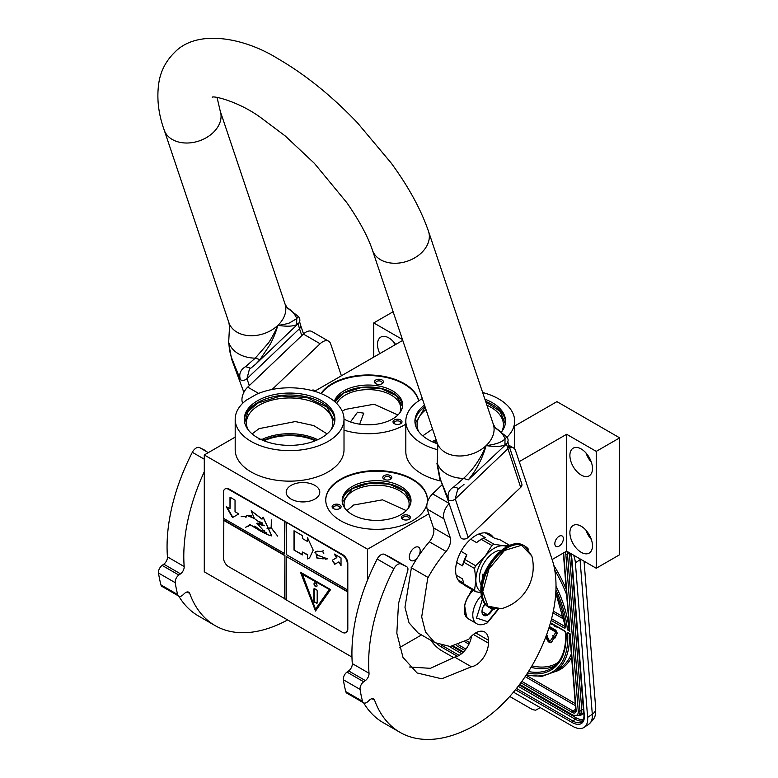 <?xml version="1.0" encoding="UTF-8"?>
<svg xmlns="http://www.w3.org/2000/svg" width="778" height="778" viewBox="0 0 778 778"><rect width="100%" height="100%" fill="white"/><g stroke="black" fill="none" stroke-linecap="round" stroke-linejoin="round"><path stroke-width="1.17" d="M259.074 439.356L263.178 439.123M317.745 439.716A43.179 24.925 -0 0 0 262.954 439.006L266.027 441.554M328.083 441.427A54.411 31.412 -0 0 0 344.012 419.216A54.411 31.412 -0 0 0 313.699 391.042A54.411 31.412 -0 0 0 256.526 394.271L246.393 400.116A54.411 31.412 -0 0 0 235.189 419.216A54.411 31.412 -0 0 0 268.78 448.235A54.411 31.412 -0 0 0 328.083 441.427M344.012 419.216L344.012 449.733A54.411 31.412 180 0 1 328.083 471.945A54.411 31.412 180 0 1 268.78 478.762A54.411 31.412 180 0 1 235.189 449.733L235.189 419.216M424.487 405.085A45.309 26.16 -0 0 0 414.927 421.141A45.309 26.16 -0 0 0 437.44 443.752M501.411 432.053A45.309 26.16 -0 0 0 505.544 421.141A45.309 26.16 -0 0 0 484.898 399.202M507.013 437.197A54.411 31.412 -0 0 0 514.647 421.141A54.411 31.412 -0 0 0 482.652 392.52M422.308 398.618A54.411 31.412 -0 0 0 405.824 421.141A54.411 31.412 -0 0 0 437.518 449.694M414.966 422.114A45.309 26.16 180 0 1 425.002 406.631M505.515 422.114A45.309 26.16 -0 0 0 485.647 401.419M559.1 536.275A6.03 3.482 -60 0 1 562.124 535.974A6.03 3.482 -60 0 1 563.048 540.807A6.03 3.482 -60 0 1 559.1 546.127A6.03 3.482 -60 0 1 556.085 546.428A6.03 3.482 -60 0 1 555.161 541.595A6.03 3.482 -60 0 1 559.1 536.275M514.647 426.043L556.931 401.633L619.667 437.858L596.24 451.376L566.637 434.28L566.637 551.145L552.127 559.528M566.637 434.28L519.237 461.646M440.484 480.94A54.411 31.412 180 0 1 405.824 451.668L405.824 421.141M418.661 431.537A43.179 24.925 180 0 1 417.057 424.817A43.179 24.925 180 0 1 426.004 409.627M501.81 431.537A43.179 24.925 -0 0 0 503.415 424.817A43.179 24.925 -0 0 0 486.921 405.221M314.866 499.087A16.795 9.696 -0 0 0 319.777 492.231A16.795 9.696 -0 0 0 309.411 483.274A16.795 9.696 -0 0 0 291.108 485.375A16.795 9.696 -0 0 0 286.187 492.231A16.795 9.696 -0 0 0 296.554 501.188A16.795 9.696 -0 0 0 314.866 499.087M320.935 393.532A50.862 29.369 180 0 1 332.264 383.573A50.862 29.369 180 0 1 384.847 376.581A50.862 29.369 180 0 1 418.729 400.835M405.824 424.117A50.862 29.369 180 0 1 404.19 425.109A50.862 29.369 180 0 1 344.012 430.166M340.628 479.19A50.862 29.369 180 0 1 396.06 472.829A50.862 29.369 180 0 1 427.453 499.962A50.862 29.369 180 0 1 412.564 520.725A50.862 29.369 180 0 1 357.131 527.085A50.862 29.369 180 0 1 325.729 499.962A50.862 29.369 180 0 1 340.628 479.19M428.795 513.859L367.556 549.219L204.283 454.955L235.189 437.11M402.45 339.49L373.751 322.919L393.123 311.735M311.832 390.537L313.019 389.856L315.032 391.013L402.741 340.375M619.667 437.858L619.667 554.724L596.24 568.241L566.637 551.145M421.52 634.936L399.27 647.773M351.967 657.079L204.283 571.82L204.283 454.955M569.895 532.745A15.968 9.219 -120 0 0 576.868 548.821A15.968 9.219 -120 0 0 589.17 553.1A15.968 9.219 -120 0 0 592.476 545.786A15.968 9.219 -120 0 0 585.503 529.721A15.968 9.219 -120 0 0 573.201 525.442A15.968 9.219 -120 0 0 569.895 532.745M569.895 455.48A15.968 9.219 -120 0 0 576.868 471.556A15.968 9.219 -120 0 0 589.17 475.835A15.968 9.219 -120 0 0 592.476 468.521A15.968 9.219 -120 0 0 585.503 452.446A15.968 9.219 -120 0 0 573.201 448.167A15.968 9.219 -120 0 0 569.895 455.48M596.24 451.376L596.24 568.241M436.808 441.778A41.166 23.768 -0 0 0 434.62 442.721M321.256 393.658A50.862 29.369 180 0 1 332.264 384.157A50.862 29.369 180 0 1 384.429 377.087A50.862 29.369 180 0 1 418.613 400.913M325.729 500.244A50.862 29.369 180 0 1 340.628 479.773A50.862 29.369 180 0 1 395.827 473.355A50.862 29.369 180 0 1 427.453 500.244M417.368 557.826A7.692 4.435 -60 0 1 414.732 560.131A7.692 4.435 -60 0 1 410.891 560.51A7.692 4.435 -60 0 1 409.714 554.354A7.692 4.435 -60 0 1 414.732 547.576A7.692 4.435 -60 0 1 418.574 547.197A7.692 4.435 -60 0 1 418.827 555.618M367.556 549.219L367.556 580.009M373.751 322.919L373.751 357.112M395.623 344.479A15.968 9.219 -120 0 0 380.821 337.098A15.968 9.219 -120 0 0 377.515 344.411A15.968 9.219 -120 0 0 379.81 353.611M591.377 539.533A15.968 9.219 60 0 1 586.048 530.314M591.377 462.268A15.968 9.219 60 0 1 586.048 453.049M377.777 384.342A4.493 2.597 -0 0 0 382.124 383.671A4.493 2.597 -0 0 0 380.111 379.324A4.493 2.597 -0 0 0 375.054 380.53A4.493 2.597 -0 0 0 375.764 383.671A4.493 2.597 -0 0 0 377.777 384.342M394.329 419.984A4.493 2.597 -0 0 0 394.329 423.66A4.493 2.597 -0 0 0 400.68 423.66L400.68 423.66A4.493 2.597 -0 0 0 400.68 419.984A4.493 2.597 -0 0 0 394.329 419.984M344.012 419.05A34.426 19.878 -0 0 0 392.569 418.972A34.426 19.878 -0 0 0 402.654 404.92A34.426 19.878 -0 0 0 381.405 386.559A34.426 19.878 -0 0 0 343.886 390.867A34.426 19.878 -0 0 0 334.365 401.351M386.141 479.958A4.493 2.597 -0 0 0 390.488 479.287A4.493 2.597 -0 0 0 388.475 474.94A4.493 2.597 -0 0 0 383.418 476.155A4.493 2.597 -0 0 0 384.128 479.287A4.493 2.597 -0 0 0 386.141 479.958M340.939 506.05A4.493 2.597 -0 0 0 335.435 504.222A4.493 2.597 -0 0 0 332.255 507.392A4.493 2.597 -0 0 0 333.422 508.559A4.493 2.597 -0 0 0 339.782 508.559A4.493 2.597 -0 0 0 340.939 506.05M402.693 515.6A4.493 2.597 -0 0 0 402.693 519.276A4.493 2.597 -0 0 0 409.043 519.276L409.043 519.276A4.493 2.597 -0 0 0 409.043 515.6A4.493 2.597 -0 0 0 402.693 515.6M352.249 486.483A34.426 19.878 -0 0 0 342.174 500.536A34.426 19.878 -0 0 0 363.423 518.897A34.426 19.878 -0 0 0 400.933 514.589A34.426 19.878 -0 0 0 411.017 500.536A34.426 19.878 -0 0 0 389.768 482.175A34.426 19.878 -0 0 0 352.249 486.483M394.864 344.917A15.968 9.219 60 0 1 393.668 341.97M350.47 421.948L357.569 412.194L363.764 413.167L359.669 424.166M257.567 400.719A45.309 26.16 -0 0 0 244.292 419.216A45.309 26.16 -0 0 0 272.261 443.382A45.309 26.16 -0 0 0 321.635 437.713A45.309 26.16 -0 0 0 334.91 419.216A45.309 26.16 -0 0 0 306.94 395.049A45.309 26.16 -0 0 0 257.567 400.719M376.251 383.904A3.316 1.916 -0 0 1 375.628 382.795A3.316 1.916 -0 0 1 379.8 380.948A3.316 1.916 180 0 1 382.251 382.795A3.316 1.916 180 0 1 381.638 383.904M394.806 423.903A3.316 1.916 180 0 1 394.193 422.785A3.316 1.916 180 0 1 395.166 421.433A3.316 1.916 -0 0 1 398.774 421.024A3.316 1.916 -0 0 1 400.816 422.785A3.316 1.916 -0 0 1 400.203 423.903M334.919 401.827A34.426 19.878 180 0 1 343.886 392.802A34.426 19.878 -0 0 1 380.627 388.31A34.426 19.878 -0 0 1 402.605 405.883M384.614 479.53A3.316 1.916 -0 0 1 383.992 478.412A3.316 1.916 -0 0 1 388.164 476.564A3.316 1.916 180 0 1 390.624 478.412A3.316 1.916 180 0 1 390.002 479.53M333.908 508.802A3.316 1.916 -0 0 1 333.402 508.19A3.316 1.916 180 0 1 333.285 507.694A3.316 1.916 180 0 1 336.164 505.797A3.316 1.916 180 0 1 339.801 507.198A3.316 1.916 -0 0 1 339.908 507.694A3.316 1.916 -0 0 1 339.296 508.802M403.169 519.519A3.316 1.916 180 0 1 402.557 518.401A3.316 1.916 180 0 1 403.529 517.049A3.316 1.916 -0 0 1 407.137 516.641A3.316 1.916 -0 0 1 409.179 518.401A3.316 1.916 -0 0 1 408.567 519.519M342.213 501.499A34.426 19.878 180 0 1 352.249 488.419A34.426 19.878 -0 0 1 388.99 483.926A34.426 19.878 -0 0 1 410.979 501.499M408.246 508.355A32.53 18.779 -0 0 0 409.121 504.018A32.53 18.779 -0 0 0 389.039 486.668A32.53 18.779 -0 0 0 353.591 490.733A32.53 18.779 180 0 0 344.061 504.018A32.53 18.779 180 0 0 344.936 508.355M399.882 412.729A32.53 18.779 -0 0 0 400.758 408.401A32.53 18.779 -0 0 0 380.675 391.042A32.53 18.779 -0 0 0 345.228 395.117A32.53 18.779 180 0 0 336.786 403.568M315.216 440.786A41.166 23.768 -0 0 0 265.094 440.299M331.175 429.602A43.179 24.925 -0 0 0 332.78 422.882A43.179 24.925 -0 0 0 306.124 399.853A43.179 24.925 -0 0 0 259.074 405.26A43.179 24.925 180 0 0 246.422 422.882A43.179 24.925 180 0 0 248.026 429.602M244.331 420.178A45.309 26.16 180 0 1 257.567 402.654A45.309 26.16 -0 0 1 306.162 396.799A45.309 26.16 -0 0 1 334.88 420.178M342.291 502.218L352.337 488.565L369.754 483.157L389.447 484.198L404.861 491.346L410.891 502.218M346.92 510.611L353.591 505.029L382.465 499.836L406.262 510.611M252.111 433.9L259.074 428.629L295.339 421.55L313.719 425.585L327.1 433.9M244.71 422.726L248.075 411.504L257.819 403.082L280.829 395.983L306.804 397.461L326.974 407.02L334.55 421.433L334.501 422.726M342.291 411.358L345.228 409.413L374.101 404.22L397.898 414.995M335.046 401.934L343.973 392.948L361.391 387.541L381.074 388.582L396.498 395.73L402.527 406.602M422.746 435.826L432.539 429.067M485.851 402.041L500.06 411.329L505.185 423.368L505.136 424.662M415.345 424.662L415.287 423.368L425.167 407.127M579.97 558.847A23.661 12.419 55.8 0 1 580.048 559.664L575.389 562.834L587.633 717.404A23.661 12.419 -124.2 0 1 584.19 727.323L588.849 724.162A23.661 12.419 55.8 0 0 592.301 714.243L587.633 717.404M575.389 562.834A23.661 12.419 -124.2 0 0 573.6 555.171M430.759 640.265A23.661 12.419 -124.2 0 0 441.875 650.816L453.807 657.702M584.19 727.323A23.661 12.419 -124.2 0 1 572.365 726.146L513.48 692.157M509.746 696.466L532.483 709.594L535.604 710.226L540.331 707.659M569.36 633.418L567.639 632.592L570.148 633.866L576.119 710.275A5.913 3.102 55.8 0 1 572.297 712.463L520.852 682.753M555.939 589.743A95.227 49.977 -124.2 0 1 567.415 629.83L569.34 628.585M569.778 629.266L563.642 552.876M546.263 635.665L547.216 635.305L546.594 634.77M550.26 640.897A1.653 0.866 -124.2 0 1 548.665 639.506L546.827 635.568M551.232 642.356A3.355 1.76 -124.2 0 0 551.514 642.22A3.355 1.76 -124.2 0 0 551.777 641.947L553.965 637.746M554.986 638.038L556.912 634.012A2.859 1.498 -124.2 0 0 556.747 631.785A2.859 1.498 -124.2 0 0 554.899 629.655L550.386 627.049L549.881 627.389L549.988 628.712L554.5 631.318A1.157 0.613 55.8 0 1 555.249 632.183A1.157 0.613 55.8 0 1 555.317 633.078L553.343 636.141L552.798 635.509L553.372 637.571L554.986 638.038L554.432 637.406L556.416 634.352A2.859 1.498 -124.2 0 0 556.241 632.125A2.859 1.498 -124.2 0 0 554.403 629.995L549.881 627.389M553.683 635.616L552.798 635.509M549.958 627.331L549.394 626.446M553.644 624.831L554.5 626.066L556.26 627.078L556.747 626.621M550.989 623.295L551.797 624.501L552.312 624.063M553.168 636.832L550.192 641.014A1.653 0.866 55.8 0 1 550.056 641.16A1.653 0.866 55.8 0 1 548.159 639.847L546.244 635.723M554.267 638.096L553.771 638.437L552.672 637.172M545.786 636.939L547.177 639.915A3.355 1.76 -124.2 0 0 551.009 642.56A3.355 1.76 -124.2 0 0 551.281 642.278L553.771 638.437M554.938 637.065L554.432 637.406M549.9 627.661L549.161 627.204M548.869 628.118L549.589 627.875M556.26 627.078L556.202 626.309M551.797 624.501L551.894 623.82M555.764 626.057L554.111 625.104M473.082 590.21A17.982 10.377 120 0 0 470.389 593.186M468.502 595.88A17.982 10.377 120 0 0 464.447 606.636M473.228 590.288A18.925 10.931 120 0 0 464.252 610.069L464.252 609.388A17.982 10.377 120 0 0 464.252 609.67M464.252 610.069A18.925 10.931 120 0 0 468.171 618.734L476.7 623.655C479.092 625.376 482.642 625.104 487.349 622.838L498.416 609.281M482.37 599.43L476.476 618.043L487.835 621.748L497.901 609.339M484.947 604.02A8.276 4.785 120 0 0 481.981 611.605A8.276 4.785 120 0 0 487.835 614.99A8.276 4.785 120 0 0 492.785 608.98M482 611.119L482.759 614.435L487.777 614.883L492.795 608.639M487.777 614.883L482.039 611.576M484.558 604.535A7.099 4.094 120 0 1 482.992 607.229L485.278 604.399M471.906 589.53L467.909 597.329M464.68 605.936L466.703 617.567M472.411 589.821L469.883 594.217M464.262 609.32L467.15 617.829M506.556 436.662L495.362 427.958L493.271 424.107A29.574 21.512 161.4 0 1 486.143 445.599C495.712 444.452 502.005 442.205 505.029 438.86L506.838 436.973C508.695 439.453 508.491 441.855 506.245 444.16L468.259 479.88C476.369 470.223 482.331 458.796 486.143 445.599C494.857 446.873 501.11 446.66 504.912 444.958L506.254 443.518L520.677 487.388A4.736 3.443 161.4 0 0 521.824 483.945L508.9 445.483L507.752 448.916L455.256 498.931L457.629 489.586L463.989 484.412L459.409 488.146M468.259 479.88L463.513 478.412A36.041 26.219 161.4 0 1 437.207 463.221L437.771 447.292L437.207 463.221L440.27 479.073L448.721 500.03C446.98 494.429 448.682 490.043 453.827 486.892L463.513 478.412C472.927 469.902 480.464 458.971 486.143 445.599A29.574 21.512 161.4 0 1 457.804 455.937A29.574 21.512 161.4 0 1 437.207 442.945L372.458 250.224A29.574 21.512 -18.6 0 0 393.055 263.217A29.574 21.512 -18.6 0 0 421.394 252.879A29.574 21.512 -18.6 0 0 428.522 231.387L493.271 424.107M243.874 392.336L231.591 359.086L228.644 342.972L229.491 327.042L228.927 322.695A29.574 21.512 -18.6 0 0 249.534 335.688A29.574 21.512 -18.6 0 0 277.872 325.35C277.639 326.702 270.394 340.978 268.031 343.448L255.242 358.162L245.547 366.652C240.363 369.832 238.671 374.208 240.451 379.781L231.99 358.823C230.113 354.039 229.092 348.748 228.936 342.972A36.041 26.219 -18.6 0 0 255.242 358.162L259.978 359.631L255.699 364.182L250.711 368.266L245.547 366.652M453.827 486.892L458.981 488.516M440.27 479.073L447.418 498.504L448.721 500.03A4.736 3.443 -18.6 0 0 455.256 498.931L468.181 537.394A4.736 3.443 161.4 0 1 461.646 538.493A4.736 3.443 161.4 0 1 460.343 536.976L447.418 498.504M249.378 369.317L246.976 378.682L299.481 328.676L297.984 323.278L296.642 324.718C292.723 326.274 287.646 326.75 277.872 325.35A29.574 21.512 -18.6 0 0 284.991 303.858L287.082 307.718L298.285 316.413L296.758 318.62L289.688 322.821C288.589 323.638 279.01 325.399 277.872 325.35C274.469 336.193 274.031 336.378 270.511 343.876L259.978 359.631M298.237 316.364L298.567 316.734C300.473 319.495 300.279 321.888 297.974 323.92L255.719 364.162M468.181 537.394L520.677 487.388M409.617 667.018L430.399 668.321L454.673 657.128L471.41 666.785L441.719 678.805L417.086 672.96L402.994 657.4L396.829 633.214L398.511 603.534L407.487 571.49A5.086 2.937 120 0 0 406.894 566.861A5.086 2.937 120 0 0 406.806 566.812L401.166 564.001A7.099 4.094 120 0 0 393.911 568.689A151.409 87.418 120 0 0 368.646 663.041A151.409 87.418 120 0 0 369.025 673.262A5.913 3.413 -60 0 1 365.368 680.575L363.705 681.771A5.913 3.413 120 0 0 360.088 689.415A165.607 95.616 120 0 0 362.538 701.289A5.913 3.413 120 0 0 363.618 702.835A151.409 87.418 120 0 0 383.272 722.694L400.009 732.351A151.409 87.418 120 0 0 475.708 724.853A113.559 65.566 120 0 0 552.079 559.392L515.522 450.579A11.826 6.827 120 0 0 513.48 447.914A11.826 6.827 120 0 0 509.609 447.613M393.911 568.689L377.184 559.032A151.409 87.418 120 0 0 351.919 653.384A151.409 87.418 120 0 0 352.298 663.605L369.025 673.262M454.673 657.128A17.982 10.377 120 0 0 471.497 636.171M449.149 503.648A11.826 6.827 120 0 0 443.927 518.78L427.2 509.113L433.482 527.815A11.826 6.827 120 0 1 429.339 541.789A92.028 53.137 120 0 0 411.387 567.804L404.968 607.297L409.043 622.847L418.049 632.932L434.776 642.589L450.219 646.518L468.774 639.292A17.982 10.377 120 0 1 484.704 632.018A17.982 10.377 120 0 1 488.428 640.245L488.428 643.143A17.982 10.377 120 0 1 471.41 666.785M427.2 509.113A11.826 6.827 -60 0 1 432.568 493.845L442.05 484.82M371.991 698.693L374.578 700.181A5.913 3.413 -60 0 0 373.576 698.926A5.913 3.413 -60 0 0 369.404 700.132L367.8 701.63A5.913 3.413 120 0 1 363.618 702.835L346.891 693.179A5.913 3.413 -60 0 1 345.802 691.632A165.607 95.616 120 0 1 343.361 679.758A5.913 3.413 -60 0 1 346.978 672.114L348.641 670.918A5.913 3.413 120 0 0 352.298 663.605M377.184 559.032A7.099 4.094 -60 0 1 384.439 554.344L390.079 557.155A5.086 2.937 -60 0 1 390.167 557.204A5.086 2.937 -60 0 1 390.255 557.262M411.144 567.677L427.871 577.334L421.695 616.964L425.537 632.067L434.766 642.599M411.387 567.804L427.871 577.334M443.927 518.78L450.209 537.472A11.826 6.827 -60 0 1 446.066 551.446A92.028 53.137 120 0 0 428.114 577.461M374.578 700.181A151.409 87.418 120 0 0 400.009 732.351M493.388 537.54A28.387 16.387 120 0 0 489.907 534.146A28.387 16.387 120 0 0 468.025 541.751A28.387 16.387 120 0 0 455.636 570.323A28.387 16.387 120 0 0 461.519 583.315A28.387 16.387 120 0 0 464.126 584.346M204.283 471.75A151.409 87.418 120 0 0 183.793 556.319A151.409 87.418 120 0 0 184.172 566.54A5.913 3.413 -60 0 1 180.515 573.853L178.852 575.049A5.913 3.413 120 0 0 175.235 582.693A165.607 95.616 120 0 0 177.676 594.567A5.913 3.413 120 0 0 178.765 596.113A5.913 3.413 120 0 0 182.947 594.898L184.542 593.41A5.913 3.413 -60 0 1 188.723 592.204A5.913 3.413 -60 0 1 189.715 593.458A151.409 87.418 120 0 0 215.146 625.629A151.409 87.418 120 0 0 287.627 619.94M204.283 459.205L192.331 452.3A151.409 87.418 120 0 0 167.066 546.662A151.409 87.418 120 0 0 167.445 556.883L184.172 566.54M243.144 402.858L242.347 402.391L242.658 403.325M242.347 402.391A11.826 6.827 -60 0 1 247.715 387.123L303.401 334.083A11.826 6.827 -60 0 1 311.9 331.525L328.627 341.192A11.826 6.827 120 0 0 320.128 343.74L272.125 389.467M178.775 596.113A151.409 87.418 120 0 0 198.419 615.972L215.146 625.629M178.765 596.113L162.038 586.456A5.913 3.413 -60 0 1 160.949 584.9A165.607 95.616 120 0 1 158.508 573.036A5.913 3.413 -60 0 1 162.125 565.392L163.788 564.196A5.913 3.413 120 0 0 167.445 556.883M192.331 452.3A7.099 4.094 -60 0 1 199.586 447.613L205.227 450.433A5.086 2.937 -60 0 1 205.314 450.481A5.086 2.937 -60 0 1 205.402 450.53M341.396 375.793L330.669 343.857A11.826 6.827 120 0 0 328.627 341.192M461.062 551.339L466.839 554.675L464.981 559.577L475.64 565.723A29.214 16.873 120 0 0 474.57 568.475L475.873 580.057L474.57 590.171A29.214 16.873 120 0 0 475.64 591.688L480.96 592.651M470.68 539.193L476.554 542.587L481.251 539.339L491.91 545.485L485.083 556.358L475.64 565.723M478.985 533.971L485.239 537.579L483.381 538.104L494.04 544.26L503.483 545.738A26.024 15.025 120 0 0 485.083 556.358A26.024 15.025 120 0 0 475.873 580.057M508.705 545.855L503.483 545.738A26.024 15.025 120 0 1 506.925 546.71M485.229 532.823L494.954 538.444L499.651 539.562L509.785 545.407M456.132 575.156L462.492 578.832L463.921 584.015A29.214 16.873 120 0 0 464.981 585.533L475.64 591.688M458.038 579.921L463.649 583.16M463.921 584.015L474.57 590.171M456.647 562.494L462.492 565.869L463.921 562.319L474.57 568.475M462.492 565.869A27.211 15.706 -60 0 1 466.839 554.675M463.921 562.319A29.214 16.873 -60 0 1 464.981 559.577M491.91 545.485A29.214 16.873 -60 0 1 494.04 544.26M481.251 539.339A29.214 16.873 -60 0 1 482.321 538.687A29.214 16.873 -60 0 1 483.381 538.104M476.554 542.587A27.211 15.706 -60 0 1 480.901 539.514L482.321 538.687M475.873 580.096A26.024 15.025 120 0 0 480.911 591.776M501.353 550.347A20.938 12.088 -60 0 0 479.472 577.996A20.938 12.088 120 0 0 481.271 585.124M494.263 609.203A35.487 20.491 -60 0 1 489.459 607.647L501.353 608.697L487.932 606.169L482.749 591.591L488.954 569L504.484 550.484L521.6 545.261L531.802 555.959L524.946 546.175A35.487 20.491 -60 0 1 528.7 549.56M484.013 574.621L482.992 574.028A19.518 11.271 120 0 0 482.486 578.579A19.518 11.271 120 0 0 482.496 579.27M480.726 584.152A19.518 11.271 120 0 0 481.008 584.327L481.358 584.531M500.235 550.357A19.518 11.271 -60 0 1 500.526 550.523L500.876 550.727M482.992 574.028L482.992 577.607M483.965 574.767A2.363 1.361 -120 0 0 483.478 574.874A2.363 1.361 -120 0 0 482.992 575.963A2.363 1.361 -120 0 0 483.187 576.984M483.653 574.806A2.363 1.361 -120 0 0 483.391 576.362M346.093 632.465A7.099 4.094 -120 0 0 346.346 632.339A7.099 4.094 -120 0 0 347.815 629.091L347.815 563.418A7.099 4.094 -120 0 0 342.797 554.724L229.043 489.041A7.099 4.094 -120 0 0 225.494 488.691A7.099 4.094 -120 0 0 225.25 488.856M347.319 591.718L286.255 556.465L286.255 599.926L342.301 632.281A7.099 4.094 -120 0 0 345.85 632.631A7.099 4.094 -120 0 0 347.319 629.383L347.319 563.7A7.099 4.094 -120 0 0 342.301 555.015L284.913 521.493L284.583 553.566L223.519 518.313L223.519 492.231A7.099 4.094 -120 0 1 224.988 488.983L225.494 488.691M223.86 518.508L223.519 557.914A7.099 4.094 -120 0 0 228.537 566.598L286.255 599.537M284.913 521.493L228.537 489.333A7.099 4.094 -120 0 0 224.988 488.983M341.027 565.645L341.027 557.923L334.336 554.062L336.495 557.807L332.313 560.218L334.686 564.313L338.868 561.901L341.027 565.645M309.634 557.807L313.213 550.124L307.398 537.442L307.398 541.41L302.379 538.512L302.379 535.614L294.016 530.781L294.016 550.095L302.379 554.928L302.379 552.03L307.398 554.928L307.398 558.886L309.158 558.098M309.304 558.011L307.398 558.886M327.48 558.847L316.568 554.772L316.918 558.011L315.605 551.68L322.598 551.388L323.823 553.732L322.734 551.388L323.337 550.532L322.578 551.252L315.518 551.553L316.996 558.137L316.646 554.909L327.48 558.847M317.084 558.02L323.152 558.876L317.084 558.02M286.255 522.66L286.255 554.529L347.319 589.782M286.255 556.465L347.649 591.523M315.528 611.031L330.592 589.607L300.473 572.229L315.528 611.031M223.86 520.044L284.913 555.298L284.913 598.768M284.583 598.953L284.913 555.298M223.519 520.239L284.583 555.492M226.213 506.634L232.515 517.545L238.817 513.908L235.034 511.72L235.034 500.079L229.996 497.171L229.996 508.812L226.213 506.634M261.379 531.637L249.475 524.284L266.99 534.33M265.317 532.366L266.659 532.852L265.123 532.191L265.006 533.368L254.756 526.084L260.173 530.781L249.339 524.353M262.439 523.01L262.614 525.51L257.129 523.04L256.789 523.682M262.799 530.295L264.53 530.859M254.396 518.284L246.966 515.299L246.101 516.174L241.19 516.563L246.013 516.349L245.877 517.467L247.083 515.503L254.425 518.508M258.374 521.27L261.603 522.553M271.746 535.867L263.178 517.195M262.079 519.082L251.382 510.864M248.406 526.22L249.913 524.926L245.469 527.338L250.127 525.062M248.279 526.016L245.469 527.338M267.039 528.243L271.259 528.038L277.688 536.12L271.347 527.922L271.347 519.947L271.172 527.824L267.039 528.243M284.583 521.688L284.583 553.566M338.868 561.901L341.027 564.877M332.313 560.218L335.017 564.128M336.495 557.807L332.653 560.024M335.007 554.442L336.835 557.612M294.016 550.095L302.379 554.539M294.356 530.975L294.356 549.91M307.398 541.41L307.738 537.929M307.398 554.928L307.738 558.692M302.379 552.03L307.738 554.733M315.605 551.505L314.934 552.399M316.743 554.86L317.755 554.772M323.327 558.75L324.086 558.808M325.194 559.207L327.46 558.828M322.578 551.252L323.24 550.474M322.598 551.388L317.229 551.271M315.693 551.631L317.395 551.174M317.249 557.933L322.996 558.74M301.008 572.53L315.8 610.652M226.884 507.023L232.846 517.351M229.996 508.812L230.327 497.366M261.505 531.559L260.173 530.781M262.799 532.327L267.019 534.233M264.219 525.734L257.236 523.244L259.405 523.39M262.293 525.364L264.277 525.685M247.005 515.269L245.916 517.273M247.083 515.503L251.44 515.931M264.501 525.286L262.769 525.568L262.653 523.147M266.903 533.212L265.191 533.445L265.24 532.395L266.805 533.144M265.191 532.162L265.065 533.066M262.575 522.933L262.75 525.432M241.452 516.699L246.149 516.271M266.65 534.418L271.658 535.916L263.09 517.234L261.991 519.15L251.168 510.825L254.435 518.576L264.121 525.792L257.051 523.351L266.835 534.311M267.097 528.466L271.347 527.873M302.263 573.833L329.473 589.549L315.528 609.096L302.263 573.833M301.922 574.028L329.473 589.549M329.143 589.743L315.528 609.096M317.035 585.669A2.13 1.225 -120 0 0 316.111 583.529A2.13 1.225 -120 0 0 314.468 582.955A2.13 1.225 -120 0 0 314.03 583.928A2.13 1.225 -120 0 0 314.954 586.077A2.13 1.225 -120 0 0 316.597 586.641A2.13 1.225 -120 0 0 317.035 585.669M316.364 603.232A1.186 0.681 -120 0 0 316.957 603.29A1.186 0.681 -120 0 0 317.2 602.746L317.2 591.154A1.186 0.681 -120 0 0 316.364 589.705L314.691 588.742A1.186 0.681 -120 0 0 314.108 588.683A1.186 0.681 -120 0 0 313.855 589.228L313.855 600.81A1.186 0.681 -120 0 0 314.691 602.26L316.704 603.038A1.186 0.681 -120 0 0 317.103 603.154M314.643 582.887A2.13 1.225 -120 0 0 314.361 583.743A2.13 1.225 -120 0 0 315.178 585.766A2.13 1.225 -120 0 0 316.753 586.524M314.293 588.625A1.186 0.681 -120 0 0 314.195 589.034L314.195 600.626A1.186 0.681 -120 0 0 315.032 602.075L316.704 603.038M316.121 440.416A42.226 24.381 -0 0 0 264.335 439.862M436.166 439.862A43.179 24.925 -0 0 0 432.101 441.641M436.594 441.126A42.226 24.381 -0 0 0 433.716 442.351M580.641 559.236A11.826 7.401 175.5 0 1 580.048 559.664L592.301 714.243A11.826 7.401 175.5 0 0 595.724 708.476L584.054 561.21M570.78 553.537A18.925 9.929 55.8 0 1 571.869 558.692L584.288 715.478A18.925 9.929 55.8 0 1 572.073 722.47L515.435 689.775M457.445 656.292L441.583 647.131A18.925 9.929 55.8 0 1 436.993 643.659M571.869 558.692A1.186 0.739 175.5 0 1 571.519 558.225L570.498 553.382M584.288 715.478A1.186 0.739 175.5 0 1 583.938 715.001L571.519 558.225M583.938 715.001C584.122 718.016 583.374 720.302 581.701 721.867A17.748 9.317 55.8 0 1 572.832 720.982L516.495 688.462M572.073 722.47A1.186 0.681 -60 0 1 572.832 720.982L575.331 719.29L518.187 686.293M459.195 655.377L442.342 645.652A17.748 9.317 55.8 0 1 441.145 644.894M441.583 647.131A1.186 0.681 -60 0 1 442.342 645.652L442.818 645.332M582.741 720.846A17.748 9.317 55.8 0 1 575.331 719.29A1.186 0.681 -60 0 0 576.09 717.802L519.208 684.961M461.636 653.646L449.324 646.537M583.607 719.047A16.562 8.694 55.8 0 1 576.09 717.802M462.949 652.479L452.329 646.353M578.813 715.254A11.826 6.205 -124.2 0 0 583.432 709.75L571.295 556.474M583.432 709.75A1.186 0.739 -4.5 0 0 581.769 709.837L569.34 553.051A10.649 5.592 -124.2 0 0 569.311 552.691M569.661 552.895A1.186 0.739 -4.5 0 0 569.34 553.051L567.512 554.296L579.931 711.082L581.769 709.837A10.649 5.592 -124.2 0 1 580.213 714.301L578.385 715.546A10.649 5.592 55.8 0 0 579.931 711.082A1.186 0.739 175.5 0 1 578.258 711.16A9.462 4.969 55.8 0 1 572.151 714.661L519.665 684.358M566.861 551.281A10.649 5.592 55.8 0 1 567.512 554.296A1.186 0.739 175.5 0 1 565.839 554.374L578.258 711.16M519.5 684.572L572.394 715.118A1.186 0.681 -60 0 1 572.151 714.661M463.513 651.935L453.535 646.178M565.324 551.903A9.462 4.969 55.8 0 1 565.839 554.374M456.385 645.536L464.874 650.437M526.414 674.759A95.227 49.977 -124.2 0 0 567.639 632.592M567.415 629.83L569.856 631.24M550.503 622.701L564.235 630.627A2.363 1.245 55.8 0 1 566.063 633.516A92.854 48.732 55.8 0 1 527.513 673.077M555.803 592.603A92.854 48.732 55.8 0 1 565.538 626.903A2.363 1.245 55.8 0 1 564.021 627.865L551.125 620.426M458.534 644.855L465.925 649.115M576.119 710.275A1.186 0.739 175.5 0 1 575.769 709.799L569.778 634.148L568.407 633.35M575.769 709.799L575.428 711.209A4.736 2.48 55.8 0 1 573.055 710.975L521.834 681.402M572.297 712.463A1.186 0.681 -60 0 1 573.055 710.975L575.72 709.166M526.161 675.148L542.033 676.345L555.161 671.56A96.404 50.599 -124.2 0 0 569.379 633.914M556.007 586.048A96.404 50.599 55.8 0 1 568.99 628.819L569.37 629.032M564.235 630.627A1.186 0.681 120 0 0 564.478 631.084A1.186 0.681 120 0 0 564.867 631.114M566.063 633.516A1.186 0.768 177.8 0 1 565.713 633C566.141 649.64 561.735 661.193 552.506 667.641A91.678 48.119 55.8 0 1 528.466 671.579M564.021 627.865A1.186 0.681 -60 0 1 564.779 626.378L551.563 618.753M565.538 626.903A1.186 0.71 173.3 0 1 565.198 626.485A1.186 0.622 55.8 0 1 564.779 626.378L565.149 626.125M468.959 644.174L464.826 641.792M575.438 705.656L525.169 676.627M555.161 671.56L560.491 667.942A96.404 50.599 -124.2 0 0 571.344 653.938M566.647 594.693A96.404 50.599 -124.2 0 0 554.733 570.041M555.025 665.676A91.678 48.119 55.8 0 1 531.053 667.368M564.06 619.269L552.954 612.86M469.649 642.647L466.46 640.809M575.282 703.633L526.093 675.236M554.733 671.842A97.59 51.222 -124.2 0 0 571.606 657.196M566.219 589.238A97.59 51.222 -124.2 0 0 553.751 565.266M558.108 662.409A90.491 47.497 55.8 0 1 531.938 665.871M563.612 617.09L553.314 611.148M548.665 639.506L548.159 639.847M551.777 641.947L551.281 642.278M554.899 629.655L554.403 629.995M556.912 634.012L556.416 634.352M481.339 595.637A18.925 10.931 120 0 0 476.7 623.655M504.912 444.958L505.029 438.86A36.041 26.219 -18.6 0 0 495.683 428.153M217.052 97.435L220.242 111.137A29.574 21.512 161.4 0 1 213.123 132.63A29.574 21.512 161.4 0 1 184.785 142.967A29.574 21.512 161.4 0 1 164.177 129.975C158.002 112.761 156.378 96.18 159.286 80.231C161.445 69.68 166.473 60.48 174.379 52.632C196.639 28.912 243.621 37.15 278.242 58.875C305.316 74.61 331.632 95.82 357.18 122.506L391.091 162.923C408.489 186.642 420.966 209.457 428.522 231.387M287.413 307.903A36.041 26.219 161.4 0 1 296.758 318.62L296.642 324.718M239.147 378.254A4.736 3.443 -18.6 0 0 240.451 379.781A4.736 3.443 161.4 0 0 246.976 378.682L249.3 385.606M301.806 335.6L299.481 328.676A4.736 3.443 -18.6 0 0 300.619 325.233L299.52 321.45M473.413 634.478L488.428 643.143M475.708 632.903L488.428 640.245M429.339 541.789L446.066 551.446M433.482 527.815L450.209 537.472M449.052 503.366L432.568 493.845M362.538 701.289L345.802 691.632M360.088 689.415L343.361 679.758M363.705 681.771L346.978 672.114M348.641 670.918L365.368 680.575M401.166 564.001L384.439 554.344M406.806 566.812L390.079 557.155M458.894 581.098A28.387 16.387 120 0 0 460.343 581.254M487.534 534.155A28.387 16.387 120 0 0 486.668 532.979M258.588 393.405L247.715 387.123M320.128 343.74L303.401 334.083M187.138 591.97L189.715 593.458M177.676 594.567L160.949 584.9M175.235 582.693L158.508 573.036M178.852 575.049L162.125 565.392M163.788 564.196L180.515 573.853M208.29 452.64L199.586 447.613M488.584 607.141L489.459 607.647A35.487 20.491 -60 0 1 482.107 591.397A35.487 20.491 -60 0 1 497.599 555.687A35.487 20.491 -60 0 1 524.946 546.175L524.071 545.67A35.487 20.491 -60 0 0 496.724 555.181A35.487 20.491 -60 0 0 481.232 590.891A35.487 20.491 -60 0 0 488.584 607.141C483.517 603.981 480.95 598.399 480.882 590.405C479.861 566.374 508.841 535.352 524.071 545.67M342.797 554.724L342.301 555.015M347.815 563.418L347.319 563.7M347.815 629.091L347.319 629.383M229.043 489.041L228.537 489.333M514.647 421.141L514.647 448.935M595.724 708.476C595.189 716.742 596.074 717.17 588.849 724.162M572.394 715.118L578.385 715.546M453.107 646.246L463.309 652.139M563.35 553.041L569.457 630.151M565.713 633L564.478 631.084L550.425 622.974M555.774 593.03L565.373 626.436M551.009 642.56L551.514 642.22M212.268 97.26L212.248 97.269C212.637 95.431 238.078 101.13 260.494 117.41L285.195 135.936L314.37 163.322L346.852 202.718C359.407 220.816 367.936 236.658 372.458 250.224M437.771 447.282L437.207 442.945M228.927 322.695L164.177 129.975M284.991 303.858L220.242 111.137M436.915 463.221L439.862 479.336M508.9 445.483L507.791 441.7M228.644 342.972L229.491 327.042M249.349 369.346L250.711 368.266M300.619 325.233L303.546 333.937M508.812 445.211L513.48 447.914M390.167 557.204L406.894 566.861M501.333 608.707A43.296 43.296 0 0 0 531.802 555.93M345.85 632.631L346.346 632.339"/></g></svg>
